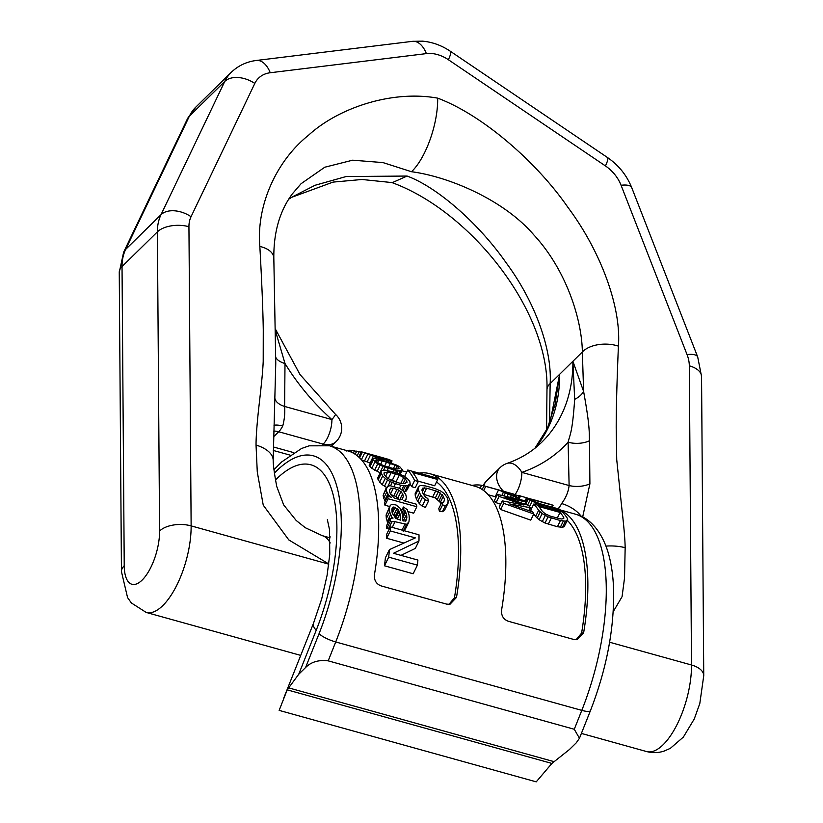 <?xml version="1.0" encoding="UTF-8"?>
<svg xmlns="http://www.w3.org/2000/svg" width="823" height="823" viewBox="0 0 823 823"><rect width="100%" height="100%" fill="white"/><g stroke="black" fill="none" stroke-linecap="round" stroke-linejoin="round"><path stroke-width="1.23" d="M590.461 710.609A13.981 3.271 -158.3 0 1 581.799 710.372A149.086 60.573 -74.5 0 0 575.565 514.21C587.694 517.029 600.944 528.788 608.187 552.675C611.273 563.21 613.053 575.123 613.547 588.414C614.493 627.712 606.798 668.451 590.461 710.609L579.464 738.262L576.275 742.809L569.403 749.547L551.894 763.435L536.226 781.85L279.151 710.383L287.206 689.849L551.894 763.435M579.454 738.262L574.279 729.26L328.202 660.848C318.717 659.676 311.176 661.908 305.58 667.546L298.708 674.294L287.206 689.849M576.069 639.749L581.594 633.103L583.63 632.764A149.086 60.573 -74.5 0 0 560.617 510.342M583.63 632.764L577.108 639.646L573.785 639.471L508.161 621.221C503.316 619.297 501.125 615.542 501.598 609.956A149.086 60.573 -74.5 0 0 475.087 486.27L429.966 473.729A149.086 60.573 -74.5 0 0 418.989 473.132M448.926 604.401L454.45 597.755L456.487 597.416L449.965 604.298L446.642 604.123L381.018 585.873C376.173 583.949 373.981 580.194 374.455 574.608A149.086 60.573 -74.5 0 0 347.944 450.922L329.488 445.788A149.086 60.573 105.5 0 1 335.712 641.961L328.202 660.848M456.487 597.416A149.086 60.573 -74.5 0 0 429.966 473.729M581.594 633.103A144.426 58.68 -74.5 0 0 567.304 520.383M531.38 508.84L529.93 508.233M560.463 520.578L565.442 521.124L567.181 520.517L567.356 518.295A151.874 61.704 -74.5 0 0 562.448 512.029L533.736 504.057A151.874 61.704 -74.5 0 1 538.654 510.322L542.141 513.552L548.067 516.854L560.463 520.578L557.418 526.751L545.032 523.027L539.096 519.735L535.598 516.515A144.426 58.68 -74.5 0 0 533.777 513.964L503.707 503.337A151.874 61.704 -74.5 0 0 502.256 500.868L523.932 505.013L499.119 496.413A151.874 61.704 -74.5 0 0 497.421 494.428L524.354 500.6A151.874 61.704 -74.5 0 1 525.691 501.948L524.663 504.057M531.853 511.649A144.426 58.68 -74.5 0 0 530.629 510.353L533.736 504.057M557.418 526.751L562.397 527.296L564.136 526.699L567.685 519.622M496.156 496.999A144.426 58.68 -74.5 0 0 495.22 496.711L488.317 494.788M500.6 504.221L496.043 502.658A144.426 58.68 -74.5 0 0 494.325 500.723L497.421 494.428M525.691 501.948L504.993 497.267L528.644 505.445A151.874 61.704 -74.5 0 1 530.207 507.678L509.704 503.954L532.759 511.968A151.874 61.704 -74.5 0 1 533.777 513.953L530.742 520.136L500.662 509.519A144.426 58.68 -74.5 0 0 499.201 507.061L502.256 500.868M528.407 498.327L520.383 495.971A151.874 61.704 -74.5 0 0 518.264 495.528L518.048 495.981M545.145 502.935L535.187 500.147M534.148 500.065L553.087 505.322A151.874 61.704 -74.5 0 0 551.41 504.653L527.821 498.182L526.483 497.977L527.039 498.707A151.874 61.704 -74.5 0 1 528.057 499.335L538.417 503.964L560.638 510.281A151.874 61.704 -74.5 0 0 559.229 509.087L540.289 503.82L531.72 500.353A151.874 61.704 -74.5 0 0 530.701 499.726L534.148 500.065L533.541 501.289M563.827 518.295L563.693 517.276A151.874 61.704 -74.5 0 0 560.072 512.441L538.695 506.495A151.874 61.704 -74.5 0 1 542.316 511.34L545.443 513.953L550.258 516.083L559.414 518.624L561.687 518.994L563.827 518.295M483.934 485.961L481.589 485.303A151.874 61.704 -74.5 0 0 471.939 485.395M512.75 493.841L484.037 485.858A151.874 61.704 -74.5 0 1 485.714 486.393L498.543 489.952A151.874 61.704 -74.5 0 1 503.398 492.277L515.774 497.102L519.087 497.534L519.941 497.339L519.282 496.691A151.874 61.704 -74.5 0 0 512.75 493.841A151.874 61.704 -74.5 0 0 512.698 493.821L484.089 485.868M484.037 485.858A151.874 61.704 -74.5 0 0 483.986 485.848L482.185 489.5M511.371 493.522L502.215 490.971A151.874 61.704 -74.5 0 1 507.318 493.45L514.324 495.991L516.484 496.002A151.874 61.704 -74.5 0 0 511.371 493.522L510.702 494.89M407.786 470.015L436.499 477.998A151.874 61.704 -74.5 0 1 437.754 479.511L412.704 472.546A151.874 61.704 -74.5 0 1 418.3 481.496L414.638 480.478A151.874 61.704 -74.5 0 0 407.786 470.015L404.7 476.28A144.426 58.68 -74.5 0 1 405.4 477.083M426.633 488.142L438.392 491.743L443.35 496.238A151.874 61.704 -74.5 0 1 444.533 499.911L443.556 502.4L441.848 502.339A151.874 61.704 -74.5 0 1 442.517 505.024L445.459 505.425L447.455 504.304L448.206 500.929A151.874 61.704 -74.5 0 0 447.012 497.257L443.885 493.275L440.84 491.115L434.873 488.512L425.707 485.961L420.676 485.508L418.845 486.311L418.3 489.274A151.874 61.704 -74.5 0 1 419.493 492.946L422.415 497.339L425.306 499.818L428.464 501.125A151.874 61.704 -74.5 0 0 427.795 498.429L425.841 497.483L423.156 493.965A151.874 61.704 -74.5 0 0 421.973 490.292L422.806 488.08L426.633 488.142L423.588 494.325L435.346 497.925L440.295 502.442A144.426 58.68 -74.5 0 1 440.891 504.262M361.379 452.146L350.022 450.222A151.874 61.704 -74.5 0 0 347.193 450.562L346.339 451.004M378.601 457.681L379.094 456.683L364.98 452.794L377.983 457.506L388.734 459.892L379.094 456.683L388.765 459.44L392.057 460.88L390.462 461.065L378.631 458.174L362.624 452.115M402.354 469.738L400.287 470.89L396.593 470.561L384.979 467.33L377.706 463.946L372.315 459.162L374.177 458.432L380.565 459.656L396.851 465.18L399.803 466.795L402.354 469.738L400.122 474.274M382.345 460.849L375.586 460.242L377.716 462.691L384.012 465.921L395.616 469.141L399.093 468.637L398.661 467.546L395.081 465.16L382.345 460.849L380.638 464.326M410.152 483.687L407.652 485.724L405.482 485.837L400.873 485.282L392.18 482.504L387.489 480.128L382.664 476.044L380.782 471.754L381.769 470.581L385.174 470.159L395.205 472.412L403.239 475.725L408.27 479.398L409.844 481.661L410.152 483.687L407.107 489.87L404.114 491.959M391.203 472.649L387.705 471.96L383.991 472.947L384.187 474.532L387.242 477.978L391.481 480.529L399.567 483.132L403.095 483.759L406.953 482.463L406.788 480.817L403.661 477.525L399.309 475.18L391.203 472.649L388.271 478.595M386.368 487.473L386.203 489.109A151.874 61.704 -74.5 0 1 386.841 491.887L388.641 495.107L391.357 497.257L387.695 496.238A151.874 61.704 -74.5 0 1 388.127 498.759L416.829 506.742A151.874 61.704 -74.5 0 0 416.407 504.221L403.579 500.651L405.749 499.859L406.387 497.318A151.874 61.704 -74.5 0 0 405.76 494.541L403.126 490.909L399.587 488.337L389.814 485.621L386.368 487.473L383.106 495.415A144.426 58.68 -74.5 0 1 383.713 498.234L385.503 501.495M393.353 488.193L398.97 490.158L402.704 493.687A151.874 61.704 -74.5 0 1 403.332 496.475L402.18 499.324L400.523 499.808L394.412 498.11L390.894 494.808L389.896 492.73A151.874 61.704 -74.5 0 0 389.474 490.868L390.534 488.224L393.353 488.193L390.503 493.985M391.275 518.202L393.075 518.089L391.82 517.142L391.306 518.202L390.081 518.48A151.874 61.704 -74.5 0 1 390.205 521.628L395.05 521.71L392.252 527.389M391.82 517.142L389.67 511.865A151.874 61.704 -74.5 0 0 389.372 508.419L390.225 505.435L391.861 504.314L396.069 504.972L399.999 508.151L402.406 514.272A151.874 61.704 -74.5 0 1 402.848 520.815L405.873 521.052L406.871 517.79A151.874 61.704 -74.5 0 0 406.583 514.313L405.019 510.599L403.733 509.715A151.874 61.704 -74.5 0 0 403.393 507.009L407.262 509.643L409.021 514.992A151.874 61.704 -74.5 0 1 409.309 518.469L408.928 521.895L406.624 524.313L395.05 521.71M393.96 506.999L398.414 509.849L399.957 513.593A151.874 61.704 -74.5 0 1 400.41 520.136L395.493 518.161L392.118 512.544A151.874 61.704 -74.5 0 0 391.81 509.098L392.797 507.205L393.96 506.999L391.985 511.001M390.297 526.843L419.01 534.827A151.874 61.704 -74.5 0 1 418.969 540.999L393.476 553.282L417.909 560.072A151.874 61.704 -74.5 0 1 417.415 565.144L388.703 557.161A151.874 61.704 -74.5 0 0 389.413 549.63L415.337 537.892L390.287 530.928A151.874 61.704 -74.5 0 0 390.297 526.843L386.759 534.045A144.426 58.68 -74.5 0 1 386.676 538.273L403.527 542.954M520.383 495.971L519.786 497.185M560.638 510.281L560.103 511.381M541.699 505.024L541.164 506.114M531.977 499.499L531.596 500.271M553.087 505.322L552.192 507.133M526.329 498.152L524.879 501.114M527.039 498.707L525.527 501.773M528.057 499.335L525.578 504.376M529.919 500.353L527.594 505.075M532.111 501.423L529.528 506.67M535.506 502.884L534.785 504.345M538.417 503.964L537.82 505.188M545.289 515.517L542.244 521.689M542.141 513.552L539.096 519.735M548.067 516.854L545.032 523.027M551.297 518.027L548.262 524.21M563.344 521.093L560.309 527.276M565.442 521.124L562.397 527.296M567.181 520.517L564.136 526.699M538.654 510.322L535.598 516.515M540.197 511.978L537.152 518.171M563.693 517.276L562.901 518.891M560.072 512.441L557.315 518.048M481.589 485.303L480.118 488.286M517.369 497.421L516.679 498.82M515.774 497.102L515.105 498.46M519.087 497.534L518.274 499.191M519.941 497.339L518.953 499.345M485.714 486.393L483.677 490.539M498.543 489.952L495.22 496.711M503.398 492.277L501.845 495.436M505.281 493.265L503.974 495.919M508.089 494.479L507.04 496.619M511.258 495.724L510.435 497.39M513.336 496.423L512.606 497.884M499.119 496.413L496.043 502.658M503.707 503.337L500.662 509.519M530.207 507.678L528.778 510.569M414.638 480.478L411.593 486.65A144.426 58.68 -74.5 0 0 410.091 483.821M418.3 481.496L415.265 487.669L411.593 486.65M437.754 479.511L434.678 485.755L418.125 481.146M399.556 483.122L389.084 479.079M399.597 499.993L395.884 496.434L390.802 494.602M396.13 518.655L395.153 516.484L392.993 514.54M454.45 597.755A144.426 58.68 -74.5 0 0 436.529 481.98M428.464 501.125L425.368 507.431L422.199 506.124L419.319 503.625L416.428 499.18A144.426 58.68 -74.5 0 0 415.255 495.477L415.162 493.677L418.207 487.483M442.517 505.024L439.41 511.34L442.363 511.721L444.369 510.589L448.206 502.894M439.41 511.34A144.426 58.68 -74.5 0 0 438.762 508.604L441.848 502.339M370.391 463.061L361.318 459.831M380.226 472.865L371.79 468.338L369.208 465.458L372.315 459.162M387.16 487.802L382.181 484.644L378.096 479.86L377.736 477.926L380.782 471.754M389.66 506.526L384.948 505.219A144.426 58.68 -74.5 0 0 384.536 502.658L387.695 496.238M416.829 506.742L413.66 513.192L408.208 511.68M401.953 509.941L400.873 509.643M390.205 521.628L386.748 528.654A144.426 58.68 -74.5 0 0 386.676 525.413L390.081 518.48M387.849 523.016L386.347 518.613A144.426 58.68 -74.5 0 0 386.09 515.085L389.742 506.361M403.291 521L402.478 518.521M403.198 531.277L405.544 528.778L408.928 521.895M386.748 528.654L389.454 528.561M400.996 555.371L415.317 548.427L418.969 540.999M417.415 565.144L413.177 573.765L384.464 565.782A144.426 58.68 -74.5 0 0 385.39 557.819L389.413 549.63M422.806 488.08L421.993 489.736M424.339 487.844L422.446 491.691M435.799 490.693L432.754 496.876M438.392 491.743L435.346 497.925M440.521 493.008L437.476 499.201M442.177 494.5L439.132 500.693M443.35 496.238L440.295 502.442M444.533 499.911L443.319 502.39M445.459 505.425L442.363 511.721M447.455 504.304L444.369 510.589M418.3 489.274L415.255 495.477M419.493 492.946L416.428 499.18M420.718 495.251L417.642 501.505M422.415 497.339L419.319 503.625M425.306 499.818L422.199 506.124M359.229 451.611L357.213 455.716M356.75 451.055L355.186 454.245M350.022 450.222L349.446 451.395M351.997 450.325L351.154 452.064M354.559 450.665L353.345 453.134M361.276 451.796L358.715 456.991M362.336 452.29L359.61 457.825M364.568 453.236L361.39 459.687M367.706 454.481L364.486 461.014M370.299 455.458L367.099 461.96M373.251 456.477L370.062 462.958M375.329 457.156L374.671 458.493M378.631 458.174L378.179 459.1M384.135 459.707L383.724 460.53M386.933 460.376L386.481 461.312M388.518 460.715L387.993 461.796M390.462 461.065L389.814 462.392M391.522 461.106L390.74 462.711M392.057 460.88L391.09 462.835M375.134 455.582L374.671 456.518M383.919 458.051L383.456 458.997M385.987 458.689L385.576 459.532M361.976 451.92L367.264 453.915M370.854 454.399L370.515 455.098M373.004 460.407L369.918 466.682M374.866 462.094L371.79 468.338M377.706 463.946L374.64 470.17M380.133 465.283L377.068 471.497M382.962 466.538L379.907 472.741M384.979 467.33L383.611 470.128M388.23 468.472L387.263 470.427M393.723 470.005L392.859 471.764M396.593 470.561L395.606 472.556M398.229 470.777L397.098 473.091M400.287 470.89L398.877 473.76M401.531 470.571L399.783 474.13M390.514 463.267L388.487 467.382M386.625 462.032L384.608 466.116M395.081 465.16L393.363 468.657M396.964 466.178L395.524 469.12M398.661 467.546L397.9 469.089M376.152 459.892L375.782 460.643M378.909 460.036L377.634 462.619M381.131 473.688L378.096 479.86M382.664 476.044L379.619 482.227M385.236 478.451L382.181 484.644M387.489 480.128L384.444 486.321M390.215 481.589L388.003 486.084M392.18 482.504L390.606 485.704M395.369 483.749L394.063 486.403M400.873 485.282L399.402 488.255M403.784 485.724L401.789 489.798M405.482 485.837L403.033 490.827M407.652 485.724L404.597 491.928M409.052 485.066L406.006 491.259M399.309 475.18L396.274 481.362M395.472 473.832L392.437 480.015M403.661 477.525L400.791 483.348M405.379 478.893L402.992 483.739M406.788 480.817L405.544 483.348M384.722 472.268L384.074 473.575M387.705 471.96L385.503 476.424M388.127 498.759L384.948 505.219M405.749 499.859L405.142 501.094M406.171 499.057L405.163 501.094M386.203 489.109L383.106 495.415M386.841 491.887L383.713 498.234M387.849 493.965L384.711 500.333M388.641 495.107L388.034 496.331M390.534 488.224L389.546 490.22M397.015 489.212L393.939 495.477M398.97 490.158L395.884 496.434M401.027 491.547L397.941 497.833M402.704 493.687L399.793 499.602M403.332 496.475L401.881 499.407M392.015 521.494L388.569 528.5M404.823 524.426L402.025 530.105M406.624 524.313L403.568 530.537M407.796 523.407L404.391 530.331M403.393 507.009L401.511 510.836M403.733 509.715L402.097 513.038M405.019 510.599L402.519 515.671M405.749 511.885L402.694 518.089M406.583 514.313L403.311 520.938M406.871 517.79L405.183 521.206M389.372 508.419L386.09 515.085M389.67 511.865L386.347 518.613M390.493 514.992L387.139 521.813M392.797 507.205L391.82 509.19M395.174 507.338L392.355 513.079M397.077 508.398L393.816 515.013M398.414 509.849L395.153 516.484M399.145 511.134L395.863 517.801M399.957 513.593L397.18 519.231M390.287 530.928L386.676 538.273M388.703 557.161L384.464 565.782M613.207 611.715L622.065 596.706L624.523 578.075L625.161 547.686A32.601 16.275 179 0 0 605.975 546.102M549.517 423.403L550.155 383.59C552.151 348.962 534.744 301.167 505.919 262.475C479.089 224.031 437.836 187.397 407.087 176.05L346.133 176.534L315.055 185.268L289.14 198.549M534.899 448.278L547.418 428.289L555.062 404.535L559.63 374.3A172.377 128.81 45.5 0 1 535.063 448.144M558.097 508.768A18.631 7.572 -74.5 0 0 561.625 503.563C565.905 497.792 568.405 491.784 569.115 485.539L568.117 442.218A18.631 9.814 179.7 0 0 589.474 440.758C589.103 431.818 590.05 427.075 583.61 391.46L582.355 351.987C581.943 319.725 566.409 270.088 533.921 234.997C503.83 199.752 448.782 176.657 411.51 171.719C425.903 158.109 438.124 123.666 437.671 98.143C483.687 115.415 537.614 163.376 567.849 207.262C601.191 251.838 621.406 307.802 618.412 346.113A26.583 15.442 -179 0 0 582.355 351.987L572.89 361.287L574.67 399.32A18.631 14.3 163.4 0 0 583.61 391.46L572.89 361.287A172.377 128.81 45.5 0 1 541.873 442.116C532.214 451.601 520.568 458.709 506.937 463.442A18.631 18.631 0 0 0 499.942 467.762L486.681 480.776A18.631 18.631 0 0 0 483.08 485.724M582.663 517.009L589.906 483.831A18.631 9.547 177.7 0 1 569.115 485.539L521.833 472.392A18.631 11.666 -109 0 0 506.937 463.442M515.064 494.602A18.631 7.572 105.5 0 0 521.833 472.392A191.008 142.739 45.5 0 0 568.117 442.218C569.845 434.472 572.324 433.742 574.67 399.32M589.906 483.831L589.474 440.758M328.809 563.971L288.811 539.929L263.247 505.168L257.28 472.011L256.035 445.068C256.035 437.126 256.91 424.977 258.679 408.62C261.57 383.497 262.784 371.42 263.206 361.39L263.267 329.756C262.959 309.674 261.817 281.898 259.842 246.427C256.272 206.295 275.756 161.37 308.574 135.188C338.284 107.967 391.727 89.851 437.671 98.143M259.842 246.427A26.583 14.392 -4.9 0 1 273.822 258.072C273.596 232.343 279.727 210.997 292.216 194.022L301.084 183.694L324.776 167.223L352.635 160.187L382.962 162.584L411.51 171.719M273.596 436.756L278.699 431.746A18.631 7.572 -74.5 0 0 282.731 426.036C284.47 419.555 285.097 413.023 284.624 406.449L284.995 363.509L275.448 330.856M274.995 398.723A18.631 10.041 1.5 0 0 284.624 406.449L331.916 419.586A18.631 1.08 -48.2 0 0 335.496 414.37L299.984 374.506L275.417 329.097M275.746 357.295A18.631 9.794 -0.5 0 0 284.995 363.509A191.008 142.739 -134.5 0 0 331.916 419.586A18.631 7.572 105.5 0 1 323.192 444.111A18.631 13.929 45.5 0 0 336.123 441.56A18.631 18.631 0 0 0 335.496 414.37M288.77 199.135L291.928 197.222L333.048 182.099L362.027 179.486L392.355 182.613L407.087 176.05M305.58 667.546L319.087 633.607A13.981 3.271 21.7 0 0 335.712 641.961L581.799 710.372L574.279 729.26M288.215 687.75L553.9 761.614M275.612 479.871A125.785 51.108 105.5 0 1 332.893 493.821A125.785 51.108 105.5 0 1 316.197 630.325L298.708 674.294M319.087 633.607A135.106 54.894 -74.5 0 0 336.823 486.311A135.106 54.894 -74.5 0 0 274.46 473.05M330.095 536.719A69.883 28.394 -74.5 0 0 329.046 537.542M316.197 630.325A55.902 13.106 -158.3 0 1 313.47 623.35L283.349 699.066M300.724 655.396L146.185 612.435A60.563 24.608 105.5 0 0 162.789 605.594A60.563 24.608 -74.5 0 0 191.131 525.887L188.94 226.716A32.611 24.371 -134.5 0 1 191.049 216.706L254.811 83.442A32.611 24.371 -134.5 0 1 270.242 72.743L426.386 53.608A32.611 24.371 -134.5 0 1 448.36 59.719A23.291 4.053 124.1 0 0 450.356 51.273L607.425 157.481C618.629 165.186 626.735 175.248 631.735 187.654L697.709 356.987L701.556 376.492L703.747 675.673A23.291 12.252 179.6 0 0 691.505 664.994L609.617 642.228M703.747 675.673L699.817 703.47L694.262 718.973L683.378 737.069L670.313 748.364L664.254 751.029C658.482 752.952 652.577 753.117 646.559 751.543A60.563 24.608 105.5 0 0 663.163 744.702A60.563 24.608 -74.5 0 0 691.505 664.994L689.314 365.824A32.611 24.371 45.5 0 0 687.051 354.6L621.077 185.268A32.611 24.371 45.5 0 0 605.43 165.927L448.36 59.719M330.229 542.974A60.563 24.608 -74.5 0 0 322.184 535.639L330.136 537.851M191.049 216.706A23.291 14.937 25.6 0 0 160.999 214.7L224.761 81.436L189.403 116.125L125.652 249.4A23.291 14.937 -154.4 0 0 123.635 252.198L119.253 272.423A23.291 12.252 179.6 0 1 122.03 266.559L157.388 231.86A55.902 41.778 -134.5 0 1 160.999 214.7L125.652 249.4A55.902 41.778 -134.5 0 0 122.03 266.559L124.232 565.73A37.272 15.143 -74.5 0 0 142.132 580.081A37.272 15.143 -74.5 0 0 159.58 531.03A23.291 12.252 -0.4 0 1 191.131 525.887L328.789 564.156M546.565 430.09L546.976 389.763A26.583 13.507 4 0 1 550.155 383.59L559.63 374.3L550.001 422.178M625.161 547.686C625.038 539.713 623.978 527.029 621.962 509.612L616.725 459.666L616.201 427.878C616.211 407.879 616.952 380.627 618.412 346.113M559.63 374.3L572.89 361.287M322.709 444.585L323.192 444.111L278.699 431.746A18.631 13.929 45.5 0 0 273.781 431.108M273.339 446.951L293.77 452.629M282.731 426.036A18.631 7.911 27.6 0 0 273.987 425.265M256.035 445.068A32.601 16.882 1.7 0 1 273.174 460.324C273.236 465.468 274.429 474.223 276.775 486.568L283.668 504.911L296.187 520.475L305.302 527.718L322.184 535.639M450.356 51.273C441.725 45.44 432.445 42.066 422.518 41.15L412.508 41.335A23.291 13.435 83 0 1 426.386 53.608M412.508 41.335L256.354 60.47A23.291 13.435 83 0 1 270.242 72.743M123.635 252.198L187.397 118.924A23.291 14.937 -154.4 0 1 189.403 116.125A55.902 41.778 -134.5 0 1 195.853 107.072L231.201 72.373A55.902 41.778 -134.5 0 0 224.761 81.436A23.291 14.937 25.6 0 1 254.811 83.442M159.58 531.03L157.388 231.86A23.291 12.252 -0.4 0 1 188.94 226.716M124.232 565.73A23.291 12.252 179.6 0 0 121.444 571.604L127.565 597.591L131.382 602.971L146.185 612.435M607.425 157.481A23.291 4.053 124.1 0 1 605.43 165.927M631.735 187.654A23.291 7.695 158.7 0 0 621.077 185.268M697.709 356.987A23.291 7.695 158.7 0 0 687.051 354.6M701.556 376.492A23.291 12.252 179.6 0 0 689.314 365.824M483.759 485.909A18.631 13.929 -134.5 0 1 486.681 480.776M503.511 491.269A18.631 13.929 -134.5 0 1 499.942 467.762M561.625 503.563A18.631 7.911 -152.4 0 1 581.059 516.216M327.359 519.725L329.529 529.693L329.766 554.404L327.101 575.287L321.721 598.835L313.47 623.35M575.565 514.21L560.268 509.951M273.956 469.717L281.682 461.929L301.537 448.494L309.129 445.829L329.488 445.788M406.757 472.114L401.861 470.746M646.559 751.543L581.388 733.416M331.309 446.303L336.123 441.56M273.822 258.072L275.767 363.262L273.174 460.324M290.046 455.119L273.277 450.459M546.976 389.763C549.353 310.487 470.026 210.462 391.028 182.243M256.354 60.47C246.602 61.694 238.217 65.655 231.201 72.373M119.253 272.423L121.444 571.604M187.397 118.924L195.853 107.072"/></g></svg>
